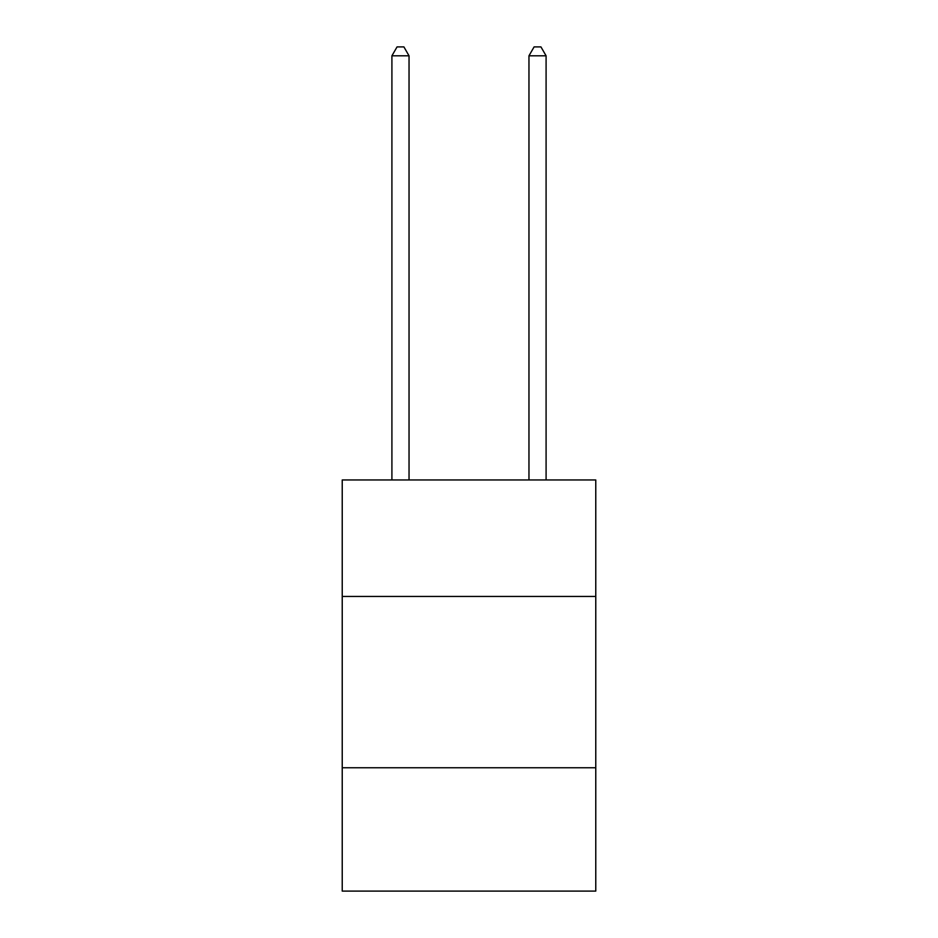 <?xml version="1.0" encoding="UTF-8"?>
<svg xmlns="http://www.w3.org/2000/svg" width="938" height="938" viewBox="0 0 938 938"><rect width="100%" height="100%" fill="white"/><g stroke="black" fill="none" stroke-linecap="round" stroke-linejoin="round"><path stroke-width="1.41" d="M595.771 596.451L595.771 479.963L342.229 479.963L342.229 596.451L595.771 596.451L595.771 891.1L342.229 891.1L342.229 596.451M595.771 767.765L342.229 767.765M409.038 479.963L409.038 55.811L391.908 55.811L391.908 479.963M391.908 55.811L397.055 46.9L403.903 46.9L409.038 55.811M546.092 479.963L546.092 55.811L528.962 55.811L528.962 479.963M528.962 55.811L534.097 46.9L540.945 46.9L546.092 55.811"/></g></svg>
